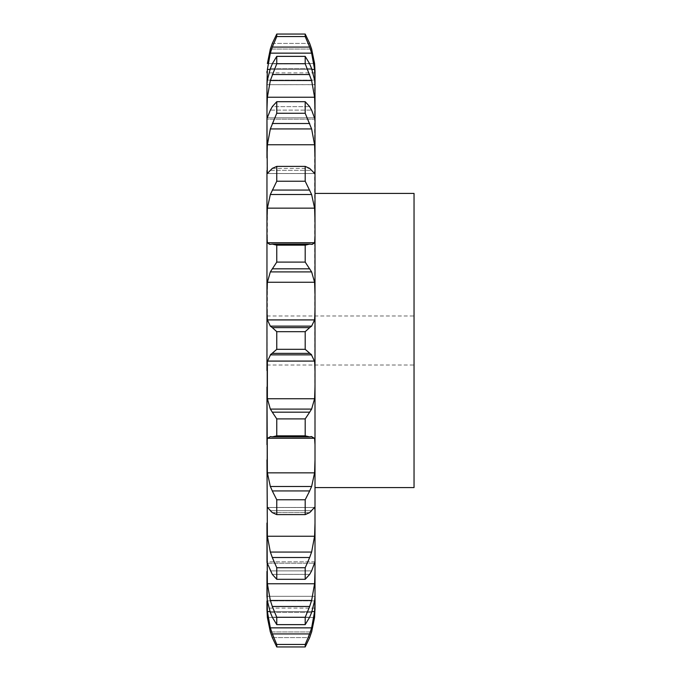 <?xml version="1.0" encoding="UTF-8"?>
<svg xmlns="http://www.w3.org/2000/svg" width="681" height="681" viewBox="0 0 681 681"><rect width="100%" height="100%" fill="white"/><g stroke="black" fill="none" stroke-linecap="round" stroke-linejoin="round"><path stroke-width="0.51" stroke-dasharray="3.4 2.55" d="M276.767 646.95L305.199 646.95L309.676 637.586L272.289 637.586L276.767 646.95L276.767 644.439L305.199 644.439L311.626 627.856L314.588 611.598L315.005 601.051L314.588 617.454L267.378 617.454L314.588 617.454M270.17 631.389L272.511 638.157M309.455 638.157L311.796 631.389M305.199 646.95L305.199 644.439M266.961 608.124L266.961 609.606L266.961 608.124L315.005 608.124L315.005 609.606M266.961 596.36L267.378 600.88L270.34 612.423L311.626 612.423L314.588 600.88L315.005 596.309L266.961 596.309L267.378 611.598L270.34 627.856L276.767 644.439M315.005 84.64L266.961 84.691L267.378 80.12L314.588 80.12L315.005 601.051M314.588 63.546L267.378 63.546L314.588 63.546L315.005 84.691L266.961 84.691L267.378 69.402L270.34 53.144L311.626 53.144L314.588 69.402L315.005 79.949M315.005 340.5L315.005 193.421L315.005 340.5M267.378 611.598L314.588 611.598M270.34 627.856L311.626 627.856M272.289 633.926L309.676 633.926M315.005 72.876L266.961 72.876L266.961 71.394M267.378 97.23L314.588 97.23L311.626 80.511L270.34 80.511L267.378 97.23L266.995 119.184L314.971 119.184L315.005 118.613L309.676 106.628L305.199 101.699L276.767 101.699L272.289 106.628L309.676 106.628L272.289 106.628L270.34 110.126L311.626 110.126L270.34 110.126L267.378 117.796L314.588 117.796L267.378 117.796L266.961 118.613M267.378 144.755L314.588 144.755L311.626 128.939L270.34 128.939L267.378 144.755L266.961 170.565L267.378 173.51L314.69 173.544L267.275 173.544L314.588 173.51L315.005 170.565M267.378 208.148L314.588 208.148L311.626 194.511L270.34 194.511L267.378 208.148L267.378 242.751L314.588 242.751L315.005 236.281M267.378 282.257L314.588 282.257L311.626 271.915L270.34 271.915L267.378 282.257L267.378 319.917L314.588 319.917L315.005 310.442M305.199 435.84L276.767 435.84L272.289 436.896L309.676 436.896L305.199 435.84L305.199 418.9L311.626 409.085L314.588 398.743L267.378 398.743L266.961 310.442M267.378 438.249L314.588 438.249L311.626 436.657L270.34 436.657L312.281 436.606L269.685 436.606L267.378 438.249L267.378 472.852L314.588 472.852L315.005 459.862M267.378 507.49L314.588 507.49L267.378 507.49L270.34 510.656L311.626 510.656L314.69 507.456L267.275 507.456L267.378 536.245L314.588 536.245L315.005 523.017M266.961 562.387L270.34 570.874L311.626 570.874L315.005 562.387L314.971 561.816L266.995 561.816L267.378 583.77L314.588 583.77L315.005 571.393M266.961 340.5L266.961 483.893L266.961 340.5M309.676 606.482L305.199 617.301L305.199 624.639L309.676 617.19L272.289 617.19L276.767 624.639L276.767 617.301L272.289 606.482L309.676 606.482L311.626 600.489L314.588 583.77M309.455 617.667L311.796 611.955M267.378 600.88L314.588 600.88L267.378 600.88M309.676 557.501L305.199 567.741L305.199 579.301L309.676 574.372L272.289 574.372L276.767 579.301L276.767 567.741L272.289 557.501L309.676 557.501L311.626 552.061L314.588 536.245M309.455 574.721L311.796 570.525M267.378 563.204L314.588 563.204L267.378 563.204M314.588 507.49L315.005 510.435M309.676 490.933L305.199 499.769L305.199 514.623L309.676 512.606L272.289 512.606L276.767 514.623L276.767 499.769L272.289 490.933L309.676 490.933L311.626 486.489L314.588 472.852M309.455 512.802L311.796 510.461M314.588 438.249L315.005 444.719M314.588 398.743L315.005 387.038M309.455 436.921L311.796 436.632M266.961 370.558L267.378 361.083L270.34 354.869L311.626 354.869L314.588 361.083L315.005 370.558M309.676 327.621L305.199 331.673L305.199 349.327L309.676 353.379L272.289 353.379L276.767 349.327L276.767 331.673L272.289 327.621L309.676 327.621L311.626 326.131L270.34 326.131L272.289 327.621M311.166 326.752L314.724 319.287M309.455 353.235L311.796 355.014M314.588 282.257L315.005 293.962M305.199 262.1L305.199 245.16L309.881 244.096L272.868 244.07L311.626 244.343L270.34 244.343L272.289 244.104L276.767 245.16L276.767 262.1L272.289 268.825L309.676 268.825L305.199 262.1L276.767 262.1M311.166 244.505L314.724 242.589M309.455 268.51L311.796 272.221M314.588 208.148L315.005 221.138M305.199 181.231L305.199 166.377L309.676 168.394L311.626 170.344L270.34 170.344L272.289 168.394L276.767 166.377L276.767 181.231L272.289 190.067L309.676 190.067L305.199 181.231L276.767 181.231M311.166 170.02L314.724 173.825M309.455 189.624L311.796 194.953M314.588 144.755L315.005 157.983M305.199 113.259L276.767 113.259L272.289 123.499L309.676 123.499L305.199 113.259L305.199 101.699M309.455 122.955L311.796 129.484M314.588 97.23L315.005 109.607M305.199 63.699L305.199 56.361L309.676 63.81L311.626 68.577L314.588 80.12L267.378 80.12L270.34 68.577L272.289 63.81L276.767 56.361L276.767 63.699L272.289 74.518L309.676 74.518L305.199 63.699L276.767 63.699M309.455 73.914L311.796 81.107M305.199 36.561L305.199 34.05L309.676 43.414L272.289 43.414L276.767 34.05L276.767 36.561L272.289 47.074L309.676 47.074L305.199 36.561L276.767 36.561M311.626 49.049L270.34 49.049L311.626 49.049M309.455 46.47L311.796 53.748M270.051 69.402L311.915 69.402M414.039 487.579L414.039 193.421M267.378 583.77L270.34 600.489L272.289 606.482M270.17 611.955L272.511 617.667M267.378 536.245L270.34 552.061L272.289 557.501M270.17 570.525L272.511 574.721M267.378 472.852L270.34 486.489L272.289 490.933M270.17 510.461L272.511 512.802M267.378 398.743L270.34 409.085L276.767 418.9L276.767 435.84M270.17 436.632L272.511 436.921M267.241 319.287L270.808 326.752M270.17 355.014L272.511 353.235M267.241 242.589L270.808 244.505M270.17 272.221L272.511 268.51M267.241 173.825L270.808 170.02M270.17 194.953L272.511 189.624M276.767 113.259L276.767 101.699M270.17 129.484L272.511 122.955M270.17 81.107L272.511 73.914M270.17 53.748L272.511 46.47M305.199 624.639L276.767 624.639M270.34 600.489L311.626 600.489M305.199 617.301L276.767 617.301M305.199 579.301L276.767 579.301M270.34 552.061L311.626 552.061M305.199 567.741L276.767 567.741M305.199 514.623L276.767 514.623M270.34 486.489L311.626 486.489M305.199 499.769L276.767 499.769M270.34 409.085L311.626 409.085M272.289 412.175L309.676 412.175M305.199 418.9L276.767 418.9M272.289 436.896L309.676 436.896L272.289 436.896M305.199 349.327L276.767 349.327M305.199 331.673L276.767 331.673M305.199 245.16L276.767 245.16M272.289 244.104L309.676 244.104L272.289 244.104M305.199 166.377L276.767 166.377M272.289 168.394L309.676 168.394L272.289 168.394M305.199 56.361L276.767 56.361M270.34 68.577L311.626 68.577L270.34 68.577M272.289 63.81L309.676 63.81L272.289 63.81M305.199 34.05L276.767 34.05M414.039 340.5L414.039 365.016L414.039 340.5M270.34 631.951L311.626 631.951L270.34 631.951M270.025 611.598L311.941 611.598M267.378 361.083L314.588 361.083M267.378 69.402L314.588 69.402M270.34 612.423L311.626 612.423M272.289 637.586L309.676 637.586M272.289 617.19L309.676 617.19M270.34 570.874L311.626 570.874M272.289 574.372L309.676 574.372M270.34 510.656L311.626 510.656M272.289 512.606L309.676 512.606M270.34 244.343L311.626 244.343M270.34 170.344L311.626 170.344M272.289 43.414L309.676 43.414M315.005 596.309L266.961 596.309M314.971 561.816L266.995 561.816M314.69 507.456L267.275 507.456M314.69 173.544L267.275 173.544M314.971 119.184L266.995 119.184M309.651 436.904L272.315 436.904M312.281 244.394L269.685 244.394M266.961 365.016L414.039 365.016M266.961 315.984L414.039 315.984"/><path stroke-width="1.02" d="M314.588 617.454L311.626 631.951L314.588 617.454L315.005 608.124M266.961 609.606L267.378 617.454L270.34 631.951L267.378 617.454L266.961 601.051L266.961 609.606M266.961 596.309L266.961 571.393L267.378 611.598L270.34 627.856L311.626 627.856L314.588 611.598L315.005 601.051L315.005 609.606M315.005 601.051L315.005 596.309M266.995 561.816L266.961 523.017L267.378 583.77L270.34 600.489L311.626 600.489L314.588 583.77L315.005 571.393L315.005 596.36L314.588 600.88L311.626 612.423L309.676 617.19L305.199 624.639L276.767 624.639L272.289 617.19L270.34 612.423L267.378 600.88L266.961 596.36M315.005 571.393L315.005 71.394L314.588 63.546L311.626 49.049L314.588 63.546M267.378 536.245L314.588 536.245L311.626 552.061L270.34 552.061L267.378 536.245L266.961 459.862L267.275 507.456M267.378 472.852L314.588 472.852L311.626 486.489L270.34 486.489L267.378 472.852L266.961 387.038L266.961 444.719L267.378 438.249L314.588 438.249L315.005 444.719M267.378 398.743L314.588 398.743L311.626 409.085L270.34 409.085L267.378 398.743L267.378 361.083L314.588 361.083L315.005 370.558M305.199 245.16L276.767 245.16L272.289 244.104L309.676 244.104L305.199 245.16L305.199 262.1L311.626 271.915L314.588 282.257L267.378 282.257L266.961 293.962L266.961 236.281L266.961 370.558M269.685 244.394L267.378 242.751L266.961 236.281L266.961 170.565L266.961 221.138L267.378 208.148L314.588 208.148L315.005 221.138M267.275 173.544L266.961 118.613L266.961 157.983L267.378 144.755L314.588 144.755L315.005 157.983M266.995 119.184L266.961 84.64L266.961 109.607L267.378 97.23L314.588 97.23L315.005 109.607M270.34 68.577L267.378 80.12L266.961 84.64L267.378 69.402L270.051 69.402M266.961 71.394L266.961 72.876M309.676 637.586L305.199 646.95L305.199 644.439L309.676 633.926L272.289 633.926L276.767 644.439L276.767 646.95L272.289 637.586M309.455 638.157L311.796 631.389M309.455 634.53L311.796 627.252M305.199 624.639L305.199 617.301L309.676 606.482L272.289 606.482L276.767 617.301L276.767 624.639M309.455 607.086L311.796 599.893M266.961 562.387L272.289 574.372L276.767 579.301L276.767 567.741L272.289 557.501L309.676 557.501L305.199 567.741L305.199 579.301L309.676 574.372L311.626 570.874L314.971 561.816M314.588 536.245L315.005 523.017M309.455 558.045L311.796 551.516M315.005 510.435L314.69 507.456M311.626 510.656L309.676 512.606L305.199 514.623L305.199 499.769L309.676 490.933L272.289 490.933L276.767 499.769L276.767 514.623L272.289 512.606L270.34 510.656M311.166 510.98L314.724 507.175M314.588 472.852L315.005 459.862M309.455 491.376L311.796 486.047M311.626 436.657L309.676 436.896L305.199 435.84L305.199 418.9L309.676 412.175L272.289 412.175L276.767 418.9L276.767 435.84L272.289 436.896L309.651 436.904M311.166 436.495L314.724 438.411M314.588 398.743L315.005 387.038M309.455 412.49L311.796 408.779M305.199 340.5L305.199 349.327L311.626 354.869L270.34 354.869L276.767 349.327L276.767 331.673L272.289 327.621L309.676 327.621L305.199 331.673L305.199 340.5M311.166 354.248L314.724 361.713M266.961 310.442L267.378 319.917L270.34 326.131L311.626 326.131L314.588 319.917L315.005 310.442M309.455 327.765L311.796 325.986M314.588 282.257L315.005 293.962M312.281 244.394L314.588 242.751L315.005 236.281M309.455 244.079L311.796 244.368M309.676 168.394L305.199 166.377L305.199 181.231L311.626 194.511L314.588 208.148M311.626 170.344L314.69 173.544M314.588 173.51L315.005 170.565M309.455 168.198L311.796 170.539M309.676 106.628L305.199 101.699L305.199 113.259L311.626 128.939L314.588 144.755M311.626 110.126L314.971 119.184M309.455 106.279L311.796 110.475M266.961 118.613L270.34 110.126M267.378 69.402L270.34 53.144L272.289 47.074L309.676 47.074L305.199 36.561L305.199 34.05L309.676 43.414L311.626 49.049M309.676 63.81L305.199 56.361L305.199 63.699L311.626 80.511L314.588 97.23M311.626 68.577L314.588 80.12L315.005 84.64M309.455 63.333L311.796 69.045M311.915 69.402L314.588 69.402L315.005 79.949M309.676 47.074L311.626 53.144L314.588 69.402M309.455 42.843L311.796 49.611M315.005 193.421L414.039 193.421L414.039 487.579L315.005 487.579M270.17 631.389L272.511 638.157M270.17 627.252L272.511 634.53M270.17 599.893L272.511 607.086M270.17 551.516L272.511 558.045M267.241 507.175L270.808 510.98M270.17 486.047L272.511 491.376M267.241 438.411L270.808 436.495M270.34 436.657L272.315 436.904M270.17 408.779L272.511 412.49M267.241 361.713L270.808 354.248M270.17 325.986L272.511 327.765M267.378 282.257L270.34 271.915L276.767 262.1L276.767 245.16M270.17 244.368L272.511 244.079M267.378 208.148L270.34 194.511L276.767 181.231L276.767 166.377L272.289 168.394M270.17 170.539L272.511 168.198M267.378 173.51L270.34 170.344M267.378 144.755L270.34 128.939L276.767 113.259L276.767 101.699L272.289 106.628M270.17 110.475L272.511 106.279M270.34 49.049L267.378 63.546L270.34 49.049L272.289 43.414L276.767 34.05L276.767 36.561L272.289 47.074M267.378 97.23L270.34 80.511L276.767 63.699L276.767 56.361L272.289 63.81M270.17 69.045L272.511 63.333M270.17 49.611L272.511 42.843M305.199 644.439L276.767 644.439M305.199 646.95L276.767 646.95M305.199 617.301L276.767 617.301M305.199 567.741L276.767 567.741M305.199 579.301L276.767 579.301M305.199 499.769L276.767 499.769M305.199 514.623L276.767 514.623M305.199 418.9L276.767 418.9M305.199 435.84L276.767 435.84M272.289 353.379L309.676 353.379M305.199 349.327L276.767 349.327M305.199 331.673L276.767 331.673M270.34 271.915L311.626 271.915M305.199 262.1L276.767 262.1M272.289 268.825L309.676 268.825M270.34 194.511L311.626 194.511M305.199 181.231L276.767 181.231M305.199 166.377L276.767 166.377M272.289 190.067L309.676 190.067M270.34 128.939L311.626 128.939M305.199 113.259L276.767 113.259M305.199 101.699L276.767 101.699M272.289 123.499L309.676 123.499M270.34 80.511L311.626 80.511M305.199 63.699L276.767 63.699M305.199 56.361L276.767 56.361M272.289 74.518L309.676 74.518M270.34 53.144L311.626 53.144M305.199 36.561L276.767 36.561M305.199 34.05L276.767 34.05M267.378 611.598L270.025 611.598M311.941 611.598L314.588 611.598M267.378 583.77L314.588 583.77M267.378 319.917L314.588 319.917M267.378 242.751L314.588 242.751"/></g></svg>
